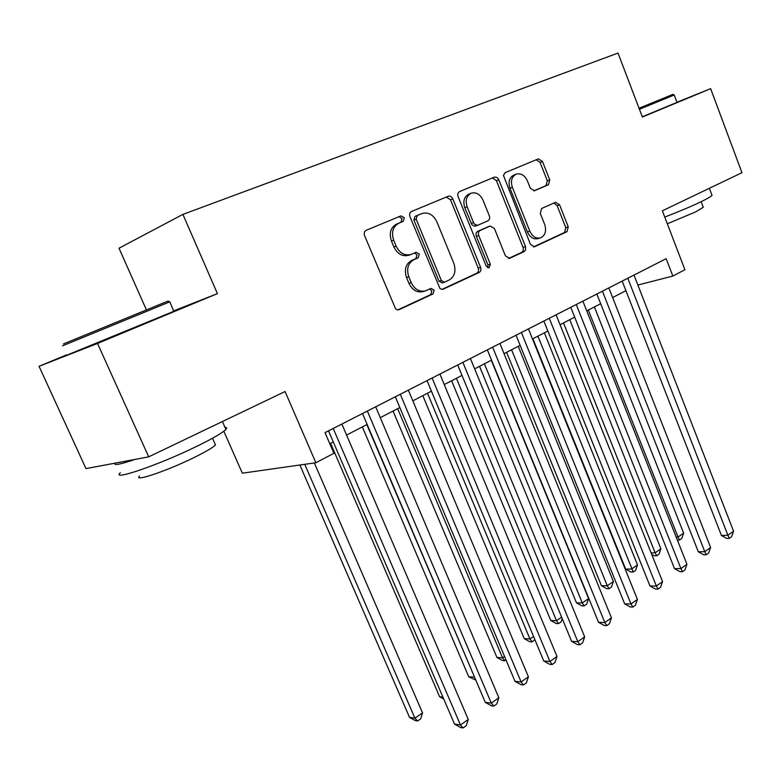 <?xml version="1.0" encoding="UTF-8"?>
<svg xmlns="http://www.w3.org/2000/svg" width="781" height="781" viewBox="0 0 781 781"><rect width="100%" height="100%" fill="white"/><g stroke="black" fill="none" stroke-linecap="round" stroke-linejoin="round"><path stroke-width="1.17" d="M404.324 217.704L400.946 215.878L366.25 230.278C364.327 231.352 363.77 233.148 364.581 235.667L395.625 308.934L397.412 309.823L399.257 309.598L433.065 293.89L434.138 290.171L431.044 288.394L425.538 290.854C419.407 292.182 414.643 289.439 411.236 282.634L408.805 276.767C406.296 268.879 407.975 263.197 413.842 259.712L418.196 257.789L419.29 254.079L416.097 252.273L410.933 254.489C404.626 255.953 399.687 253.161 396.133 246.122L393.683 240.206C391.154 232.269 392.863 226.607 398.808 223.229L403.211 221.384L404.324 217.704M410.933 254.489L408.658 255.299C402.352 256.764 397.431 253.981 393.878 246.952L391.437 241.056C388.909 233.138 390.617 227.496 396.553 224.118L400.956 222.273L402.059 218.602L399.023 216.679M397.851 309.872L430.751 294.593L431.825 290.883L429.638 289.029M425.538 290.854L423.234 291.567C417.113 292.895 412.358 290.161 408.951 283.376L406.53 277.519C404.021 269.65 405.7 263.978 411.558 260.503L415.912 258.579L417.005 254.889L414.486 252.966M548.457 184.706L549.746 179.884L542.483 161.442L538.363 158.885L505.18 172.65L503.452 175.403L530.426 244.316L534.429 246.796L566.977 231.693L568.236 226.841L559.547 204.788L555.584 202.289L541.604 208.498L540.296 213.389L544.679 224.45C546.641 231 545.265 235.471 540.55 237.863C536 238.84 532.437 236.614 529.83 231.196L512.375 187.352C510.413 180.958 511.701 176.545 516.241 174.124C520.976 173.011 524.715 175.286 527.439 180.948L530.328 188.231L534.429 190.759L548.457 184.706L546.036 185.614L547.325 180.801L540.071 162.399L536.215 159.773M66.649 354.847L39.05 366.299L97.537 343.445L148.702 456.846L285.075 391.525L315.875 462.733L333.907 453.302L325.023 432.645L666.164 258.677L672.851 276.054L684.917 269.748L662.356 210.811L741.95 172.689L710.642 88.663L676.942 102.252M97.537 343.445L217.421 293.627L182.91 214.384L618.005 53.069L642.382 117.033L710.642 88.663M452.814 198.852C451.73 196.646 450.227 195.777 448.314 196.236L411.548 211.485C409.722 212.52 409.205 214.267 409.986 216.718L439.928 288.423L441.655 289.302L443.393 289.097L479.143 272.491C480.842 271.427 481.321 269.709 480.579 267.346L452.814 198.852L450.5 199.77L446.283 197.076M459.579 191.57L494.48 177.092L496.921 177.394L498.6 179.269L525.506 246.581L525.603 249.959L524.158 251.58L509.524 258.365L505.414 255.865L494.441 228.56L490.204 226.021L480.169 230.444C478.47 231.459 477.992 233.158 478.743 235.53L490.322 264.183L489.131 267.844L486.202 266.087L458.105 196.636C457.354 194.244 457.842 192.556 459.579 191.57M148.702 456.846L85.988 468.6L39.05 366.299M182.91 214.384L119.015 248.202L146.398 309.872M223.825 431.258L242.335 473.188L315.875 462.733M637.892 285.045L672.851 276.054M329.797 443.735L333.272 441.939M346.579 435.066L367.138 424.434M380.279 417.64L399.843 407.536M412.817 400.819L431.434 391.203M444.262 384.564L461.981 375.407M474.653 368.857L491.532 360.129M504.057 353.656L520.136 345.348M532.505 338.954L547.832 331.027M560.055 324.711L574.67 317.164M586.746 310.916L600.677 303.711M612.616 297.541L625.903 290.678M217.421 293.627L173.607 310.926M442.056 289.351L476.771 273.233C478.48 272.169 478.958 270.46 478.206 268.088L450.5 199.77M417.269 215.507L416.185 219.168L441.314 280.438L444.379 282.224L449.046 280.086C454.669 276.611 456.27 271.027 453.82 263.343L436.872 221.804C433.348 214.736 428.457 211.954 422.189 213.457L414.994 216.405L413.91 220.057L416.185 219.168M442.251 282.868L438.99 281.17L413.91 220.057M419.885 214.365L421.828 213.603M414.994 216.405L419.553 214.502M508.538 258.482L522.059 252.185L523.309 250.35L523.348 248.212L496.413 180.616L492.381 177.961M487.998 226.812L477.816 231.274C476.117 232.289 475.639 233.988 476.381 236.35L487.94 264.935L490.322 264.183M487.774 267.766L487.94 264.935M482.98 200.053C480.149 194.274 476.244 191.97 471.265 193.151C466.482 195.689 465.105 200.229 467.136 206.789L473.54 222.653L475.063 224.674L477.865 225.211L487.9 220.828C489.58 219.822 490.048 218.143 489.306 215.79L482.98 200.053M470.992 193.268L468.932 194.078C464.148 196.607 462.772 201.147 464.793 207.687L467.136 206.789M477.718 225.26L474.467 226.207L471.831 224.645L464.793 207.687M533.804 190.896L546.036 185.614M516.241 174.124L513.849 175.071C509.319 177.492 508.031 181.895 509.983 188.27L512.375 187.352M540.55 237.863L538.119 238.654C533.579 239.63 530.016 237.414 527.419 232.006L509.983 188.27M533.472 246.913L564.526 232.494L565.786 227.652L557.117 205.637L553.905 203.031M299.865 465.007L409.527 717.358L414.926 718.169L422.55 712.916L314.352 462.948M304.746 464.314L414.926 718.169L417.601 720.99L415.443 720.658L409.527 717.358M422.55 712.916L420.647 718.881L417.601 720.99M328.518 430.868L454.522 724.104L460.458 724.993L333.223 428.466M468.268 719.457L466.218 725.705L463.104 727.931L460.458 724.993L468.268 719.457L341.873 424.054M463.104 727.931L460.722 727.57L454.522 724.104M63.486 343.923L168.013 301.075M173.714 311.16C175.383 310.535 175.403 310.584 173.782 311.316L169.828 301.827L62.539 345.827M224.957 427.334C226.88 427.334 227.193 428.037 225.894 429.452C222.517 432.85 212.774 438.492 196.685 446.361C158.836 464.959 110.326 481.526 120.313 472.759M134.908 459.433C120.157 464.47 113.479 465.72 114.885 463.182M214.755 443.266L215.488 444.916C213.018 447.493 205.979 451.652 194.371 457.393C167.368 470.797 132.663 482.502 139.574 476.049M173.782 311.316L66.805 355.199M639.034 108.237L672.89 94.384L674.267 94.979M642.294 116.799L676.99 102.379L674.208 94.999L639.424 109.262M711.764 194.684L712.018 195.338C711.188 196.451 707.615 198.54 701.318 201.615C691.263 206.428 679.079 211.583 664.748 217.069M703.085 206.78L703.281 207.297L695.51 211.944L667.316 223.786M330.607 443.315L439.596 696.73L442.934 697.15M443.754 699.054L439.596 696.73M362.345 426.914L468.717 676.766L474.545 677.127M366.836 424.591L474.994 678.181M475.805 680.095L468.717 676.766M393.058 411.04L496.911 657.417L502.544 657.846L504.546 656.47M397.656 408.658L502.544 657.846L504.809 660.736L502.544 660.56L496.911 657.417M505.99 659.916L504.809 660.736M422.794 395.664L524.246 638.663L529.938 638.985L533.56 636.495M427.5 393.233L529.938 638.985L532.076 641.894L529.791 641.757L524.246 638.663M534.878 639.678L532.076 641.894M362.501 413.539L485.274 702.373L491.298 703.115L367.353 411.06M498.844 697.755L496.804 703.935L493.787 706.073L491.298 703.115L498.844 697.755L375.69 406.803M493.787 706.073L491.376 705.77L485.274 702.373M395.323 396.797L515.011 681.354L521.112 681.959L400.292 394.259M528.405 676.785L526.365 682.877L523.455 684.947L521.112 681.959L528.405 676.785L408.356 390.158M523.455 684.947L521.005 684.703L515.011 681.354M427.031 380.63L543.771 661.029L549.941 661.507L432.118 378.033M556.999 656.499L554.959 662.513L552.138 664.524L549.941 661.507L556.999 656.499L439.908 374.06M552.138 664.524L549.668 664.319L543.771 661.029M457.695 364.991L571.604 641.357L577.833 641.718L462.879 362.345M584.666 636.866L582.626 642.802L579.902 644.745L577.833 641.718L584.666 636.866L470.406 358.508M579.902 644.745L577.403 644.598L571.604 641.357M451.613 380.767L550.751 620.475L556.502 620.7L561.637 617.166M456.407 378.297L556.502 620.7L558.522 623.619L556.218 623.531L550.751 620.475M562.213 618.581L561.119 621.822L558.522 623.619M487.344 349.868L598.558 622.311L604.836 622.555L492.626 347.184M611.455 617.859L609.424 623.726L606.778 625.601L604.836 622.555L611.455 617.859L499.908 343.464M606.778 625.601L604.26 625.503L598.558 622.311M479.544 366.328L576.466 602.844L582.265 602.961L588.591 598.617L491.288 360.266M484.415 363.809L582.265 602.961L584.168 605.9L581.845 605.841L576.466 602.844M588.591 598.617L586.697 604.152L584.168 605.9M516.046 335.234L624.663 603.859L630.999 603.996L521.405 332.501M637.403 599.447L635.383 605.236L632.825 607.062L630.999 603.996L637.403 599.447L528.464 328.908M632.825 607.062L630.287 607.003L624.663 603.859M506.625 352.329L601.419 585.721L607.267 585.75L613.397 581.533L518.242 346.325M511.575 349.771L607.267 585.75L609.063 588.698L606.72 588.679L601.419 585.721M613.397 581.533L611.513 587.009L609.063 588.698M543.84 321.059L649.977 585.975L656.343 586.014L549.277 318.287M662.561 581.601L660.541 587.322L658.061 589.089L656.343 586.014L662.561 581.601L556.101 314.811M658.061 589.089L655.503 589.069L649.977 585.975M532.906 338.749L625.649 569.095L631.536 569.046L637.501 564.936L544.386 332.813M537.924 336.152L633.235 571.995L630.872 572.014L625.649 569.095M637.501 564.936L635.617 570.355L633.235 571.995M570.765 307.333L674.511 568.636L680.925 568.578L576.271 304.522M686.948 564.302L684.937 569.945L682.526 571.663L680.925 568.578L686.948 564.302L582.89 301.154M682.526 571.663L679.958 571.672L674.511 568.636M563.491 322.934L655.113 552.811L660.902 548.828L569.769 319.693M651.11 552.909L655.113 552.811L656.714 555.779L654.341 555.828L651.676 554.344M660.902 548.828L659.018 554.178L656.714 555.779M596.86 294.027L698.321 551.806L704.765 551.659L602.434 291.186M710.612 547.51L708.601 553.085L706.268 554.754L704.765 551.659L710.612 547.51L608.848 287.916M706.268 554.754L703.691 554.803L698.321 551.806M588.327 310.096L678.015 537.045L683.648 533.169L594.419 306.953M676.2 537.113L678.015 537.045L679.529 540.013L677.371 540.081M683.648 533.169L681.774 538.46L679.529 540.013M622.174 281.111L721.429 535.473L727.902 535.239L627.797 278.251M733.574 531.217L731.572 536.732L729.308 538.343L727.902 535.239L733.574 531.217L634.016 275.078M729.308 538.343L726.72 538.431L721.429 535.473M396.553 224.118L398.808 223.229M391.437 241.056L393.683 240.206M393.878 246.952L396.133 246.122M415.912 258.579L418.196 257.789M411.558 260.503L413.842 259.712M406.53 277.519L408.805 276.767M408.951 283.376L411.236 282.634M430.751 294.593L433.065 293.89M398.427 309.842L399.257 309.598M400.956 222.273L403.211 221.384M478.206 268.088L480.579 267.346M476.771 273.233L479.143 272.491M442.661 289.321L443.393 289.097M438.99 281.17L441.314 280.438M496.413 180.616L498.786 179.669M523.094 247.362L525.506 246.581M521.747 252.351L524.158 251.58M509.183 258.452L509.788 258.257M487.647 226.939L490.019 226.099M477.816 231.274L480.169 230.444M476.381 236.35L478.743 235.53M471.187 223.503L473.54 222.653M527.419 232.006L529.83 231.196M557.117 205.637L559.547 204.788M565.786 227.652L568.236 226.841M564.526 232.494L566.977 231.693M534.116 246.874L534.682 246.698M540.071 162.399L542.483 161.442M547.325 180.801L549.746 179.884M442.046 282.947L444.379 282.224M487.832 226.861L490.204 226.021M475.502 226.06L477.865 225.211M212.53 438.229L215.488 444.916M225.894 429.452L222.409 421.545M167.983 301.066L169.828 301.827M701.153 201.683L703.281 207.297M712.018 195.338L709.363 188.289"/></g></svg>
